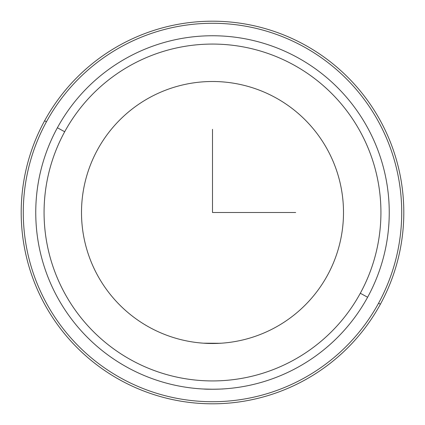 <?xml version="1.0" encoding="UTF-8"?>
<svg xmlns="http://www.w3.org/2000/svg" width="425" height="425" viewBox="0 0 425 425"><rect width="100%" height="100%" fill="white"/><g stroke="black" fill="none" stroke-linecap="round" stroke-linejoin="round"><path stroke-width="0.64" d="M202.103 388.944L203.378 389.013C209.243 389.624 228.618 388.758 221.622 389.013M212.5 343.501L221.648 343.182M327.462 275.304A131.001 131.001 0 0 1 149.696 327.462A131.001 131.001 0 0 1 97.537 149.696A131.001 131.001 0 0 0 149.696 327.462A131.001 131.001 0 0 0 327.462 275.304A131.001 131.001 0 0 0 275.304 97.537A131.001 131.001 0 0 0 97.537 149.696A131.001 131.001 0 0 0 149.696 327.462A131.001 131.001 0 0 0 327.462 275.304A131.001 131.001 0 0 0 275.304 97.537A131.001 131.001 0 0 0 97.537 149.696M219.927 343.288L203.378 343.182L220.06 343.283M380.386 304.215A191.303 191.303 0 0 0 304.215 44.614A191.303 191.303 0 0 0 44.614 120.785A191.303 191.303 0 0 0 120.785 380.386A191.303 191.303 0 0 0 380.386 304.215L378.558 303.216A189.226 189.226 0 0 0 303.216 46.442A189.226 189.226 0 0 0 46.442 121.784L44.614 120.785A191.303 191.303 0 0 1 304.215 44.614A191.303 191.303 0 0 1 380.386 304.215A191.303 191.303 0 0 1 120.785 380.386A191.303 191.303 0 0 1 44.614 120.785L46.442 121.784A189.226 189.226 0 0 0 121.784 378.558A189.226 189.226 0 0 0 378.558 303.216L380.386 304.215M46.442 121.784A189.226 189.226 0 0 1 303.216 46.442A189.226 189.226 0 0 1 378.558 303.216A189.226 189.226 0 0 1 121.784 378.558A189.226 189.226 0 0 1 46.442 121.784M367.609 297.24A176.747 176.747 0 0 0 297.24 57.391A176.747 176.747 0 0 0 57.391 127.76A176.747 176.747 0 0 1 297.24 57.391A176.747 176.747 0 0 1 367.609 297.24L360.31 293.25A168.428 168.428 0 0 0 293.25 64.69A168.428 168.428 0 0 0 64.69 131.75L57.391 127.76L64.69 131.75A168.428 168.428 0 0 0 131.75 360.31A168.428 168.428 0 0 0 360.31 293.25L367.609 297.24A176.747 176.747 0 0 1 127.76 367.609A176.747 176.747 0 0 1 57.391 127.76A176.747 176.747 0 0 0 127.76 367.609A176.747 176.747 0 0 0 367.609 297.24M360.31 293.25A168.428 168.428 0 0 1 131.75 360.31A168.428 168.428 0 0 1 64.69 131.75A168.428 168.428 0 0 1 293.25 64.69A168.428 168.428 0 0 1 360.31 293.25M219.81 389.098L218.848 389.135M212.994 389.247L203.378 389.013M212.5 129.322L212.5 212.5L295.678 212.5"/></g></svg>
